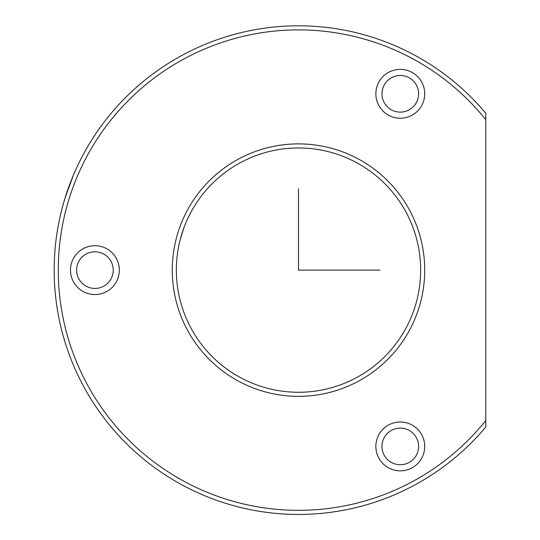 <?xml version="1.0" encoding="UTF-8"?>
<svg xmlns="http://www.w3.org/2000/svg" width="540" height="540" viewBox="0 0 540 540"><rect width="100%" height="100%" fill="white"/><g stroke="black" fill="none" stroke-linecap="round" stroke-linejoin="round"><path stroke-width="0.81" d="M180.076 240.165L183.715 228.339M186.907 220.435L188.467 217.06M68.762 187.022L71.186 180.596M73.312 175.385L65.097 197.937M405.695 328.678A122.148 122.148 0 0 1 239.935 377.312A122.148 122.148 0 0 1 191.302 211.552A122.148 122.148 0 0 1 357.062 162.918A122.148 122.148 0 0 1 405.695 328.678M188.528 216.938L186.3 221.825M179.658 241.846L180.07 240.172M84.098 152.989A244.303 244.303 0 0 1 485.798 113.265L485.798 119.684A240.232 240.232 0 0 0 87.676 154.946A240.232 240.232 0 0 0 485.798 420.552L485.798 426.971A244.303 244.303 0 0 1 84.098 152.989M485.798 420.552L485.798 119.684M378.851 82.094A24.428 24.428 0 0 1 412 72.367A24.428 24.428 0 0 1 421.726 105.516A24.428 24.428 0 0 1 388.577 115.243A24.428 24.428 0 0 1 378.851 82.094M187.724 209.601A126.225 126.225 0 0 1 359.012 159.347A126.225 126.225 0 0 1 409.266 330.629A126.225 126.225 0 0 1 237.985 380.889A126.225 126.225 0 0 1 187.724 209.601M378.851 434.714A24.428 24.428 0 0 1 412 424.987A24.428 24.428 0 0 1 421.726 458.136A24.428 24.428 0 0 1 388.577 467.87A24.428 24.428 0 0 1 378.851 434.714M73.474 258.404A24.428 24.428 0 0 1 106.623 248.677A24.428 24.428 0 0 1 116.35 281.826A24.428 24.428 0 0 1 83.201 291.56A24.428 24.428 0 0 1 73.474 258.404M384.21 85.023A18.32 18.32 0 0 1 409.077 77.726A18.32 18.32 0 0 1 416.367 102.593A18.32 18.32 0 0 1 391.507 109.883A18.32 18.32 0 0 1 384.21 85.023M384.21 437.643A18.32 18.32 0 0 1 409.077 430.346A18.32 18.32 0 0 1 416.367 455.213A18.32 18.32 0 0 1 391.507 462.503A18.32 18.32 0 0 1 384.21 437.643M78.833 261.333A18.32 18.32 0 0 1 103.694 254.036A18.32 18.32 0 0 1 110.99 278.903A18.32 18.32 0 0 1 86.13 286.193A18.32 18.32 0 0 1 78.833 261.333M65.03 198.167L64.49 199.935M298.499 188.683L298.499 270.115L379.931 270.115"/></g></svg>
